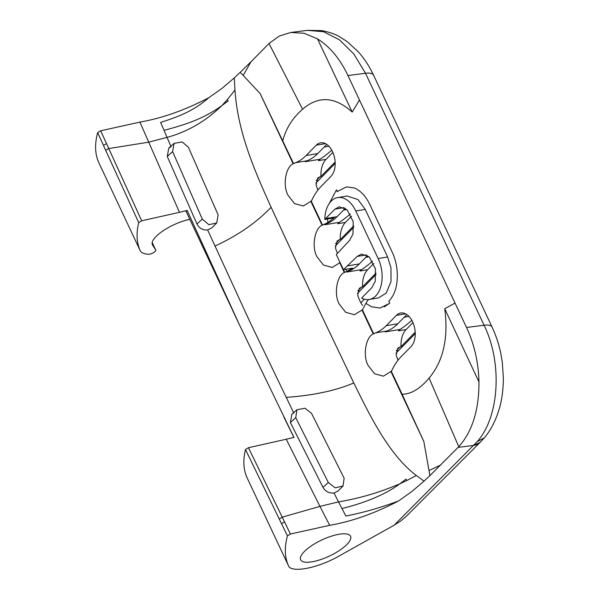 <?xml version="1.0" encoding="UTF-8"?>
<svg xmlns="http://www.w3.org/2000/svg" width="599" height="599" viewBox="0 0 599 599"><rect width="100%" height="100%" fill="white"/><g stroke="black" fill="none" stroke-linecap="round" stroke-linejoin="round"><path stroke-width="0.9" d="M396.366 315.366A18.21 11.314 -99.5 0 1 400.686 313A18.21 11.314 -99.5 0 1 413.976 325.354A18.21 11.314 -99.5 0 1 411.049 346.559L400.896 356.899A66.227 41.151 -99.5 0 0 392.562 369.059A22.073 13.717 80.5 0 1 391.297 371.26L383.375 376.172L374.585 373.754L368.19 365.547C362.62 355.993 365.63 337.132 373.222 333.935L373.701 333.868A22.073 13.717 80.5 0 1 375.543 332.894A66.227 41.151 -99.5 0 0 386.213 325.699L396.366 315.366L405.545 313.824M406.826 314.572L397.811 323.752A66.227 41.151 80.5 0 1 387.141 330.947A22.073 13.717 -99.5 0 0 385.314 331.906L400.154 329.413A22.073 13.717 -99.5 0 0 398.432 330.85L406.107 329.562A22.073 13.717 -99.5 0 0 401.031 346.619L415.212 332.175M398.05 360.149A22.073 13.717 -99.5 0 1 396.179 354.878L397.878 348.049L401.031 346.619M340.142 262.549L332.22 267.454L323.43 265.043L317.028 256.829C311.465 247.282 314.468 228.421 322.067 225.217L322.539 225.149A22.073 13.717 80.5 0 1 324.388 224.183A66.227 41.151 -99.5 0 0 327.915 222.514L334.092 217.879L324.785 219.444L334.916 209.148L339.244 206.79L347.001 209.672L353.17 221.563L353.013 233.969L349.606 240.349L336.324 254.597L343.429 269.685L357.169 256.424L361.497 254.058L369.254 256.941L375.423 268.831L375.266 281.245L371.859 287.617L361.609 298.1A27.547 17.116 -99.5 0 0 369.216 299.47A27.547 17.116 -99.5 0 0 378.156 258.543L387.605 256.956L390.96 267.82L391.027 281.463L386.28 293.001L378.546 297.898L369.216 299.47M345.294 208.302L337.102 216.643A66.227 41.151 80.5 0 1 326.433 223.839A22.073 13.717 -99.5 0 0 324.606 224.79L339.446 222.296A22.073 13.717 -99.5 0 0 337.716 223.741L345.398 222.454A22.073 13.717 -99.5 0 0 340.322 239.51L339.468 239.652L335.597 243.598M337.394 253.167A22.073 13.717 -99.5 0 1 335.47 247.761L337.17 240.94L339.468 239.652M316.279 145.183A18.21 11.314 -99.5 0 1 320.607 142.817A18.21 11.314 -99.5 0 1 333.898 155.171A18.21 11.314 -99.5 0 1 330.962 176.383L320.817 186.723A66.227 41.151 -99.5 0 0 312.483 198.875A22.073 13.717 80.5 0 1 311.218 201.077L303.296 205.989L294.506 203.57L288.104 195.364C282.541 185.81 285.543 166.956 293.143 163.752L293.615 163.684A22.073 13.717 80.5 0 1 295.464 162.718A66.227 41.151 -99.5 0 0 306.134 155.523L316.279 145.183L325.459 143.64M326.74 144.389L317.732 153.569A66.227 41.151 80.5 0 1 307.062 160.764A22.073 13.717 -99.5 0 0 305.235 161.723L320.076 159.229A22.073 13.717 -99.5 0 0 318.346 160.667L326.021 159.379A22.073 13.717 -99.5 0 0 320.952 176.435L335.133 161.992M317.964 189.973A22.073 13.717 -99.5 0 1 316.1 184.694L317.799 177.873L320.952 176.435M365.914 303.401A66.227 41.151 -99.5 0 0 363.653 307.616A22.073 13.717 80.5 0 1 362.388 309.818L354.458 314.73L345.675 312.311L339.274 304.105C333.71 294.551 336.713 275.69 344.313 272.485L344.784 272.425A22.073 13.717 80.5 0 1 346.634 271.452A66.227 41.151 -99.5 0 0 346.993 271.31L352.714 268.127L343.429 269.685M367.539 255.571L359.348 263.912A66.227 41.151 80.5 0 1 348.678 271.107A22.073 13.717 -99.5 0 0 346.851 272.066L361.691 269.572A22.073 13.717 -99.5 0 0 359.962 271.018L367.644 269.722A22.073 13.717 -99.5 0 0 362.567 286.779L376.015 273.084M362.605 305.438A22.073 13.717 -99.5 0 1 359.744 300.661A22.073 13.717 -99.5 0 1 357.715 295.037L359.415 288.216L362.567 286.779M310.611 562.027A27.591 8.895 -25.2 0 1 300.631 559.773A27.591 8.895 -25.2 0 1 312.551 545.083A27.591 8.895 -25.2 0 1 340.584 534.031A27.591 8.895 -25.2 0 1 350.565 536.277A27.591 8.895 -25.2 0 1 338.645 550.968A27.591 8.895 -25.2 0 1 310.611 562.027M141.678 220.799L179.475 212.331L139.926 122.099L100.669 130.792L141.678 220.799L138.706 222.626C136.168 233.108 136.617 242.333 140.046 250.307L140.039 250.315C141.065 252.711 143.94 254.021 148.679 254.246A4.418 1.423 154.8 0 0 153.426 252.688A4.418 1.423 154.8 0 0 155.74 250.09A4.418 1.423 154.8 0 0 155.71 250.045L152.543 245.021A27.591 8.895 -25.2 0 1 152.371 244.706A27.591 8.895 -25.2 0 1 163.04 230.847A27.591 8.895 -25.2 0 1 189.823 219.361M179.475 212.331L187.15 210.436L186.094 211.432L239.48 324.883L187.15 210.436M480.286 442.197L406.294 516.286L400.738 520.988L394.194 525.181L339.551 555.737C317.987 568.301 290.448 573.55 288.299 565.381C284.682 556.92 284.39 547.082 287.43 535.843L245.485 449.535C242.947 460.017 243.389 469.242 246.818 477.216L288.306 565.374L246.818 477.223M343.055 486.051L344.126 478.212L311.54 413.377L305.011 408.256L296.924 409.716L295.734 417.66L328.319 482.495L335.148 487.803L343.055 486.051L337.926 491.075L333.995 493.014L338.54 501.887L319.941 506.372L286.247 439.239L248.458 447.708L290.418 534.016L329.682 525.323L319.941 506.372L282.151 517.184L279.209 519.101M167.271 156.474L172.609 151.584L174.092 143.356L182.223 141.948L188.415 147.302L218.111 214.831L216.748 222.948L208.879 224.692L202.305 219.114L196.966 224.004L167.271 156.474L168.761 148.118L171.052 146.748L160.622 122.406C178.135 116.783 193.432 111.204 208.804 97.712C185.069 110.134 162.112 118.265 139.926 122.099M196.966 224.004C199.362 228.391 202.919 230.375 207.636 229.949L211.612 227.979L216.748 222.948M293.839 413.145L250.053 322.187L207.636 229.949M239.48 324.883L293.929 437.352L286.247 439.239M333.995 493.014C329.173 493.434 325.504 491.554 322.981 487.384L290.395 422.55L291.885 414.201M373.724 263.53L367.644 269.722M332.879 152.401L326.021 159.379M350.303 213.948A220.761 137.164 80.5 0 1 339.446 222.296M372.556 261.216A220.761 137.164 80.5 0 1 361.691 269.572M411.842 320.33A220.761 137.164 80.5 0 1 400.154 329.413M331.764 150.147A220.761 137.164 80.5 0 1 320.076 159.229M343.497 269.677L344.784 272.425M368.4 299.575L365.854 303.356L371.612 306.823L380.066 308.058L389.343 303.446L389.724 303.034L388.848 301.17C393.116 296.565 395.744 290.755 396.725 283.731C398.163 273.421 396.935 263.508 393.041 253.998L369.853 204.603C365.907 196.33 360.793 190.804 354.518 188.019L346.581 186.858L337.888 191.193L346.626 186.851M389.343 303.446L384.214 306.913M362.388 309.818L373.701 333.868M391.297 371.26L402.109 394.239C411.064 394.194 420.056 388.803 429.094 378.081C443.335 361.145 448.554 338.031 444.743 308.74L455.023 303.057L347.952 75.526C339.977 58.784 329.839 46.587 317.537 38.928L304.112 33.259L290.785 32.481L279.284 36.045L269.018 43.487L250.996 61.772L243.216 75.414L260.123 93.571L293.615 163.684M317.537 38.928L352.205 112.088C334.916 96.529 318.376 95.578 302.585 109.235C292.582 117.898 285.985 128.388 282.803 140.698M311.218 201.077L322.539 225.149M344.313 272.485L339.655 262.602M322.067 225.217L310.731 201.137M293.143 163.752L260.123 93.571M286.112 397.377C313.172 395.467 335.732 390.668 353.784 382.963L312.064 295.472L271.115 207.269C254.815 171.119 237.751 132.476 234.965 90.037L234.299 77.885L240.162 72.404L243.216 75.414M353.784 382.963C371.081 418.192 389.694 455.382 416.357 475.509L424.047 481.109L429.91 475.628L423.837 441.493L390.818 371.32M373.222 333.935L361.901 309.87M324.785 219.444A27.547 17.116 -99.5 0 1 337.694 197.588A27.547 17.116 -99.5 0 1 355.769 210.99L365.225 209.403L387.605 256.956M365.225 209.403L357.97 199.549L347.098 196L337.694 197.588M327.571 218.972L327.818 222.529M345.915 269.273L346.888 271.34M355.769 210.99L378.156 258.543M423.837 441.493L402.109 394.239M98.558 162.149L140.039 250.315L98.558 162.149C94.934 153.696 94.642 143.85 97.682 132.619L100.669 130.792M234.299 77.885L221.885 88.48L208.804 97.712M240.162 72.404L250.996 61.772M138.706 222.626L105.664 150.297L108.689 148.559L148.582 142.203L167.016 137.388C187.225 131.952 205.509 121.365 221.877 105.619L228.092 100.961L227.38 99.546L234.965 90.037M341.969 508.529C360.141 504.059 383.6 496.077 399.833 483.797L406.047 479.14L406.676 480.57L399.833 483.797C380.073 492.333 359.64 498.361 338.54 501.887L345.833 516.009C363.129 512.692 380.687 507.675 398.515 500.959C374.802 513.365 351.86 521.489 329.682 525.323M398.515 500.959L411.633 491.704L424.047 481.109M429.91 475.628L458.767 446.712C472.319 431.52 479.05 409.941 478.96 381.967C478.526 362.597 474.378 344.432 466.516 327.481L455.023 303.057M394.194 525.181L477.208 441.628C499.304 417.001 502.658 363.136 484.082 325.227L365.517 73.273L353.829 54.022L339.476 39.826L323.58 31.732L307.384 30.347L321.745 30.586C329.547 32.181 335.425 34.203 339.371 36.644L346.881 41.398L358.247 51.739C364.267 58.462 369.351 66.242 373.506 75.07L492.064 327.024C496.301 336.159 499.334 345.548 501.146 355.192L502.359 362.777L503.377 378.441C503.182 390.451 501.812 400.559 499.267 408.758C495.785 420.535 490.791 430.232 484.284 437.869L477.208 441.628M290.418 534.016L287.43 535.843M214.936 246.114C237.885 235.459 256.612 222.514 271.115 207.269M172.609 151.584L202.305 219.114M295.734 417.66L290.395 422.55M322.981 487.384L328.319 482.495M478.96 381.967L444.743 308.74M429.094 378.081L458.767 446.712M302.585 109.235L269.018 43.487M352.205 112.088L359.452 99.958M105.664 150.297L97.682 132.619M412.958 322.584L406.107 329.562M353.762 225.816L340.322 239.51M351.471 216.261L345.398 222.454M484.284 437.869L480.241 442.249A22.073 15.372 -134.5 0 1 473.667 445.409L458.078 447.408M480.069 442.406L473.569 445.506M245.485 449.535L248.458 447.708M387.141 330.947L375.543 332.894M326.433 223.839L324.388 224.183M307.062 160.764L295.464 162.718M348.678 271.107L346.634 271.452M152.543 245.021L152.236 244.377M329.225 203.525L336.466 189.846L337.349 191.732L337.888 191.193M466.516 327.481L484.082 325.227C488.859 324.665 491.569 325.399 492.213 327.443M373.656 75.489C373.012 73.445 370.302 72.711 365.517 73.273L347.952 75.526M406.676 480.57L416.357 475.509M227.38 99.546L221.877 105.619C205.315 117.441 189.861 123.521 164.014 130.35M440.737 465.004L429.124 470.5M306.134 155.523L317.732 153.569M386.213 325.699L397.811 323.752M347.929 265.836L359.348 263.912M357.169 256.424L366.348 254.882M325.676 218.56L337.102 216.643M334.916 209.148L344.096 207.606M324.164 147.017L328.888 146.223M404.243 317.2L408.975 316.407M365.779 257.36L369.104 256.806M343.534 210.092L346.851 209.53M395.946 353.253L415.264 333.576M400.177 346.761L396.306 350.707M315.86 183.069L335.185 163.392M320.098 176.578L316.227 180.524M335.238 246.144L353.822 227.208M357.476 293.413L376.075 274.477M361.714 286.928L357.843 290.867M364.327 299.186L360.83 302.75M155.71 250.045L152.176 242.52L155.74 250.09M103.447 145.392L106.472 143.663M284.435 521.841L281.493 523.766M168.753 148.11L174.092 143.356M291.578 414.471L296.917 409.716M290.785 32.481L307.384 30.347M283.799 416.904L293.974 437.555"/></g></svg>

